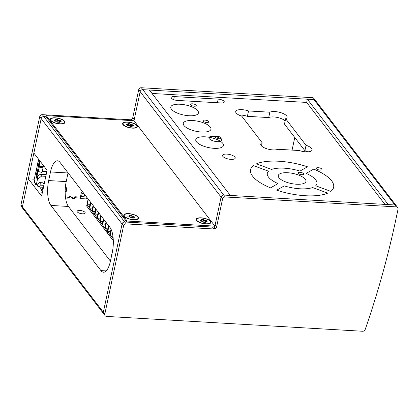 <?xml version="1.0" encoding="UTF-8"?>
<svg xmlns="http://www.w3.org/2000/svg" width="419" height="419" viewBox="0 0 419 419"><rect width="100%" height="100%" fill="white"/><g stroke="black" fill="none" stroke-linecap="round" stroke-linejoin="round"><path stroke-width="0.63" d="M217.293 141.648A6.484 2.341 -168 0 1 208.929 137.662A6.484 2.341 -168 0 1 213.25 136.374A6.484 2.341 -168 0 1 221.614 140.36A6.484 2.341 -168 0 1 217.293 141.648M230.9 159.372A6.484 2.341 -168 0 1 222.536 155.386A6.484 2.341 -168 0 1 226.857 154.103A6.484 2.341 -168 0 1 235.221 158.083A6.484 2.341 -168 0 1 230.9 159.372M68.067 172.874A18.871 6.856 -86.7 0 0 68.046 172.979L66.212 181.584A18.871 6.856 -86.7 0 0 68.438 206.462L110.427 261.157M48.662 180.568L50.495 171.963A18.871 6.856 93.3 0 1 57.471 160.791A18.871 6.856 93.3 0 1 60.037 162.415L110.056 227.569A18.871 6.856 93.3 0 1 112.282 252.448L110.454 261.053A18.871 6.856 93.3 0 1 103.477 272.224A18.871 6.856 93.3 0 1 100.911 270.601L50.893 205.446A18.871 6.856 93.3 0 1 48.662 180.568L66.212 181.584M221.132 102.959L177.258 100.413A4.719 1.702 -168 0 1 171.172 97.517A4.719 1.702 -168 0 1 174.314 96.585L218.189 99.125A4.719 1.702 -168 0 1 224.275 102.027A4.719 1.702 -168 0 1 221.132 102.959M307.735 151.825A9.433 3.404 12 0 0 304.901 150.683L306.043 145.304A9.433 3.404 -168 0 1 312.087 149.939A9.433 3.404 -168 0 1 299.26 150.521L277.959 149.284A9.433 3.404 -168 0 1 267.212 148.886A9.433 3.404 -168 0 1 260.723 144.11A9.433 3.404 -168 0 1 262.168 142.764L261.498 145.932M285.161 120.923A9.433 3.404 12 0 0 277.195 117.404A9.433 3.404 12 0 0 268.694 117.571L269.836 112.192A9.433 3.404 -168 0 1 280.589 112.591A9.433 3.404 -168 0 1 287.073 117.362A9.433 3.404 -168 0 1 285.627 118.713L284.485 124.092L304.901 150.683M262.168 142.764L241.753 116.168A9.433 3.404 -168 0 1 235.714 111.533A9.433 3.404 -168 0 1 248.54 110.956L247.393 116.335A9.433 3.404 12 0 0 238.924 115.026M285.627 118.713L306.043 145.304M268.694 117.571L247.393 116.335M214.612 226.108L127.156 221.038L126.926 222.112L46.017 116.718L43.822 116.587A2.357 2.027 142.5 0 0 41.172 118.614L33.855 153.035L47.096 170.282L41.607 196.097L28.366 178.85L34.211 179.191M28.366 178.85L22.422 206.818A2.357 2.027 142.5 0 0 22.746 208.384A2.357 2.027 -37.5 0 1 22.422 206.818L41.172 118.614A2.357 2.027 -37.5 0 1 43.822 116.587L46.017 116.718L46.242 115.639L127.156 221.038M397.725 207.609A2.357 2.027 -37.5 0 1 398.05 209.17L395.761 219.928A943.415 810.288 -37.5 0 1 365.185 329.507A2.357 2.027 -37.5 0 1 362.613 331.256L106.541 316.413A2.357 2.027 -37.5 0 1 105.127 315.696A2.357 2.027 -37.5 0 1 104.808 314.13L123.553 225.925A2.357 2.027 -37.5 0 1 126.203 223.903L213.957 228.989A2.357 2.027 142.5 0 0 216.607 226.962L222.552 198.999A2.357 2.027 -37.5 0 1 225.202 196.972L396.311 206.892A2.357 2.027 -37.5 0 1 397.725 207.609L396.254 205.692A2.357 2.027 142.5 0 0 394.845 204.975A2.357 2.027 -37.5 0 1 396.254 205.692L315.345 100.293A2.357 2.027 142.5 0 0 313.931 99.581A2.357 2.027 -37.5 0 1 315.345 100.293L313.873 98.381A2.357 2.027 142.5 0 0 312.459 97.664L141.344 87.744A2.357 2.027 142.5 0 0 138.694 89.766L132.75 117.734A2.357 2.027 -37.5 0 1 130.1 119.761L42.35 114.67A2.357 2.027 142.5 0 0 39.7 116.697L122.081 224.008A2.357 2.027 -37.5 0 1 124.736 221.986A2.357 2.027 142.5 0 0 122.081 224.008L103.336 312.218A2.357 2.027 142.5 0 0 103.655 313.779A2.357 2.027 -37.5 0 1 103.336 312.218L20.95 204.901A2.357 2.027 142.5 0 0 21.275 206.467L22.746 208.384A2.357 2.027 -37.5 0 0 24.155 209.097M292.085 150.102L294.767 137.484M214.753 225.925L133.991 120.73L140.166 91.682A2.357 2.027 -37.5 0 1 142.816 89.661A2.357 2.027 142.5 0 0 140.166 91.682L221.08 197.082A2.357 2.027 -37.5 0 1 223.73 195.055A2.357 2.027 142.5 0 0 221.08 197.082L214.298 228.984M225.202 196.972L223.73 195.055L230.314 195.437L149.4 90.043L142.816 89.661L313.931 99.581L307.347 99.198L388.261 204.592L394.845 204.975L223.73 195.055L141.344 87.744M152.024 93.458L306.661 102.425L307.347 99.198M126.926 222.112L124.736 221.986L42.35 114.67M248.54 110.956L269.836 112.192M384.951 204.404L306.661 102.425M123.553 225.925L122.081 224.008L103.336 312.218L104.808 314.13M222.552 198.999L221.08 197.082L215.136 225.05A2.357 2.027 -37.5 0 1 212.485 227.072L124.736 221.986L126.203 223.903M39.7 116.697L20.95 204.901M133.698 120.709A2.357 2.027 142.5 0 0 134.221 119.651L140.166 91.682L138.694 89.766M210.568 221.295A7.547 2.724 -168 0 1 210.139 223.369A7.547 2.724 -168 0 1 202.995 223.557A7.547 2.724 -168 0 1 196.532 220.483A7.547 2.724 -168 0 1 196.527 220.473A7.547 2.724 -168 0 1 201.204 217.822A7.547 2.724 -168 0 1 210.568 221.295M137.013 125.48A7.547 2.724 -168 0 1 136.578 127.554A7.547 2.724 -168 0 1 129.434 127.743A7.547 2.724 -168 0 1 122.971 124.668A7.547 2.724 -168 0 1 122.966 124.658A7.547 2.724 -168 0 1 127.648 122.008A7.547 2.724 -168 0 1 137.013 125.48M138.176 217.1A7.547 2.724 -168 0 1 137.746 219.168A7.547 2.724 -168 0 1 130.597 219.357A7.547 2.724 -168 0 1 124.139 216.283A7.547 2.724 -168 0 1 124.129 216.277A7.547 2.724 -168 0 1 128.811 213.627A7.547 2.724 -168 0 1 138.176 217.1M64.62 121.285A7.547 2.724 -168 0 1 64.186 123.354A7.547 2.724 -168 0 1 57.042 123.542A7.547 2.724 -168 0 1 50.579 120.468A7.547 2.724 -168 0 1 50.573 120.463A7.547 2.724 -168 0 1 55.256 117.812A7.547 2.724 -168 0 1 64.62 121.285M133.991 120.73L46.242 115.639M111.464 256.292A4.127 1.493 -168 0 1 110.956 255.339A4.127 1.493 -168 0 1 111.81 254.673M82.443 213.8A4.127 1.493 -168 0 1 77.122 211.265A4.127 1.493 -168 0 1 79.872 210.448A4.127 1.493 -168 0 1 85.193 212.983A4.127 1.493 -168 0 1 82.443 213.8M106.154 222.489L104.666 229.486L113.303 240.742M113.177 238.395L112.894 238.416L113.093 237.473L112.889 238.411L113.088 237.468M112.9 235.928L112.486 237.887L110.312 235.059L111.391 229.994L110.317 235.059L112.732 234.876M110.558 231.492L107.746 231.707L108.93 226.108L107.741 231.707L108.93 226.108M111.04 229.203L109.909 234.535L107.741 231.707M105.169 228.35L106.358 222.751L105.164 228.355L107.982 228.14L105.169 228.355L107.337 231.178L105.164 228.355M108.526 225.579L107.337 231.178L108.526 225.579M110.312 235.059L111.391 229.989M113.209 238.83L112.889 238.411M34.51 181.93L34.573 180.678M40.177 161.273L39.077 166.453L38.7 165.966L38.642 166.238L39.349 166.898L43.089 167.867L39.208 167.129A1.168 0.424 -168 0 1 38.349 166.689L37.789 165.955L37.961 165.138L38.333 165.625L39.459 160.336M38.333 165.625L39.004 165.662L39.988 161.027M38.642 166.238L38.532 165.636M38.019 171.423L36.867 176.834L38.27 178.662L38.155 179.206L36.563 177.137L37.726 171.675L37.391 171.02M37.129 186.45L37.301 185.633L37.972 185.669L38.998 187.01L43.482 187.267M43.047 189.325L41.617 190.415L42.555 191.64M86.874 197.375L86.544 198.936L80.301 198.575L81.417 192.211L80.176 198.056L75.996 197.815L75.975 196.569A0.749 0.644 142.5 0 0 75.986 196.375L75.446 197.726L74.613 197.679M38.49 159.073L38.286 161.373L34.044 179.987L34.735 180.888L34.431 182.406L35.809 183.684L35.636 184.501M42.529 191.745L41.973 191.713L42.413 192.29M37.301 185.633L36.369 184.412L37.04 184.454L37.972 185.669M43.11 189.032L41.675 187.162M39.726 187.052L42.052 190.079M36.369 184.412L37.485 179.17L35.898 177.101L37.061 171.633L36.683 171.146L36.856 170.329L37.417 171.057A1.168 0.424 -168 0 0 38.276 171.502L42.02 172.471L43.089 167.867M41.973 191.713L41.8 192.536M35.332 183.59L35.756 183.611M36.841 166.82L37.123 166.835M80.301 198.575L80.176 198.056M71.492 197.773L72.429 197.606L72.477 198.438L74.425 198.554L74.807 196.778A0.749 0.644 142.5 0 1 76.195 196.857M65.584 198.04L67.464 198.15L67.857 197.344L68.527 197.38M81.558 196.642L83.831 196.773L84.392 194.138M81.417 192.211L82.428 191.583M65.17 191.672L66.192 191.661L67.003 187.832L65.343 187.612M71.188 197.38A0.838 0.723 142.5 0 0 70.57 196.569L70.46 196.563A0.838 0.723 142.5 0 0 69.517 197.281L69.376 197.098A0.838 0.723 -37.5 0 1 70.319 196.38L70.434 196.385A0.838 0.723 -37.5 0 1 70.994 196.736M83.831 193.41L82.265 193.321L81.511 196.872L84.015 197.019L84.575 194.385M81.605 192.452L82.611 191.823M75.996 197.815L75.975 196.569M72.367 197.606L72.477 198.438M65.17 191.378L65.966 191.368L66.726 187.796M66.192 191.661L65.966 191.368M38.998 187.01L41.423 185.156L43.901 185.303M37.04 184.454L39.465 182.6L41.423 185.156M39.465 182.6L43.026 182.81L44.126 184.24M38.27 178.662L41.638 176.09L45.807 176.331M38.155 179.206L37.485 179.17M36.563 177.137L35.898 177.101M37.726 171.675L37.061 171.633M37.354 171.188L36.683 171.146M38.459 165.997L37.789 165.955M39.014 166.374L38.957 166.647M44.393 166.762L39.077 166.453M36.867 176.834L40.234 174.262L46.174 174.608M46.755 171.874L42.293 171.617M42.366 171.271L46.828 171.533M42.948 168.103L42.02 172.471M40.234 174.262L41.638 176.09M88.131 199.015L86.644 206.012L107.238 232.844L108.731 225.841M105.405 224.783L102.592 225.003L103.781 219.399M105.949 222.227L104.76 227.826L102.592 224.998M102.833 221.431L100.021 221.646L101.204 216.047M103.378 218.87L102.184 224.474L100.015 221.646M100.256 218.079L97.444 218.294L98.638 212.695M100.801 215.518L99.612 221.117L97.444 218.294M97.685 214.727L94.872 214.942L96.056 209.338M98.229 212.166L97.035 217.765L94.867 214.937M95.108 211.37L92.295 211.585L93.484 205.986M95.652 208.809L94.464 214.413L92.295 211.585M92.536 208.018L89.724 208.233L90.913 202.634L89.718 208.233L90.907 202.628M93.081 205.457L91.887 211.056L89.718 208.233M87.147 204.875L88.336 199.276M89.959 204.666L87.147 204.881L89.315 207.704L90.504 202.105M63.913 123.485A7.076 2.556 12 0 0 64.426 122.777L64.521 122.348A7.076 2.556 -168 0 1 59.807 123.752A7.076 2.556 -168 0 1 50.678 119.405A7.076 2.556 -168 0 1 55.392 118.001A7.076 2.556 -168 0 1 64.521 122.348M50.678 119.405L50.589 119.834A7.076 2.556 12 0 0 50.772 120.693M60.415 120.583L61.148 121.541L59.063 121.416L59.765 122.327L57.571 122.201L56.869 121.29L54.784 121.17L54.051 120.211L56.136 120.332L55.434 119.42L57.628 119.551L58.33 120.463L60.415 120.583L60.221 121.484M58.33 120.463L57.953 122.222M57.628 119.551L57.178 121.688M56.136 120.332L55.942 121.238M59.063 121.416L58.88 122.28M209.861 223.5A7.076 2.556 12 0 0 210.38 222.788L210.469 222.358A7.076 2.556 -168 0 1 205.755 223.762A7.076 2.556 -168 0 1 196.631 219.415A7.076 2.556 -168 0 1 201.345 218.011A7.076 2.556 -168 0 1 210.469 222.358M196.631 219.415L196.537 219.849A7.076 2.556 12 0 0 196.721 220.708M206.363 220.593L207.101 221.551L205.017 221.431L205.713 222.342L203.519 222.211L202.822 221.305L200.738 221.185L199.999 220.226L202.084 220.347L201.387 219.436L203.582 219.561L204.278 220.473L206.363 220.593L206.169 221.499M204.278 220.473L203.906 222.238M203.582 219.561L203.126 221.698M202.084 220.347L201.895 221.248M205.017 221.431L204.833 222.29M137.469 219.305A7.076 2.556 12 0 0 137.987 218.592L138.076 218.163A7.076 2.556 -168 0 1 133.362 219.566A7.076 2.556 -168 0 1 124.234 215.219A7.076 2.556 -168 0 1 128.952 213.816A7.076 2.556 -168 0 1 138.076 218.163M124.234 215.219L124.144 215.649A7.076 2.556 12 0 0 124.328 216.508M133.97 216.398L134.703 217.356L132.619 217.236L133.321 218.142L131.126 218.016L130.429 217.105L128.345 216.984L127.606 216.026L129.691 216.146L128.994 215.24L131.189 215.366L131.885 216.277L133.97 216.398L133.776 217.299M131.885 216.277L131.508 218.037M131.189 215.366L130.733 217.503M129.691 216.146L129.497 217.052M132.619 217.236L132.441 218.095M136.306 127.685A7.076 2.556 12 0 0 136.824 126.973L136.913 126.543A7.076 2.556 -168 0 1 132.2 127.947A7.076 2.556 -168 0 1 123.071 123.6A7.076 2.556 -168 0 1 127.785 122.196A7.076 2.556 -168 0 1 136.913 126.543M123.071 123.6L122.982 124.034A7.076 2.556 12 0 0 123.165 124.893M132.807 124.778L133.541 125.737L131.456 125.616L132.158 126.528L129.963 126.397L129.262 125.491L127.182 125.37L126.444 124.412L128.528 124.532L127.832 123.621L130.021 123.746L130.723 124.658L132.807 124.778L132.614 125.684M130.723 124.658L130.346 126.423M130.021 123.746L129.571 125.883M128.528 124.532L128.334 125.433M131.456 125.616L131.273 126.475M197.773 110.763A14.152 5.112 12 0 0 174.21 104.635A14.152 5.112 12 0 0 181.856 114.597A14.152 5.112 12 0 0 197.773 110.763M210.28 127.051A14.152 5.112 12 0 0 186.717 120.923A14.152 5.112 12 0 0 194.358 130.885A14.152 5.112 12 0 0 210.28 127.051M222.788 143.34A14.152 5.112 12 0 0 199.219 137.212A14.152 5.112 12 0 0 206.866 147.174A14.152 5.112 12 0 0 222.788 143.34M196.102 105.169A2.949 1.063 12 0 0 191.195 103.896A2.949 1.063 12 0 0 192.787 105.97A2.949 1.063 12 0 0 196.102 105.169M208.61 121.458A2.949 1.063 12 0 0 203.702 120.185A2.949 1.063 12 0 0 205.294 122.259A2.949 1.063 12 0 0 208.61 121.458M221.112 137.746A2.949 1.063 12 0 0 216.204 136.474A2.949 1.063 12 0 0 217.796 138.548A2.949 1.063 12 0 0 221.112 137.746M307.494 166.793A42.455 15.33 12 0 0 256.501 163.834L271.606 169.433A25.355 9.155 12 0 1 299.978 171.078L307.494 166.793M253.406 165.599A42.455 15.33 12 0 0 270.506 187.874L278.027 183.59A25.355 9.155 12 0 1 268.511 171.198L253.406 165.599M276.718 190.174A42.455 15.33 12 0 0 327.716 193.133L312.611 187.534A25.355 9.155 12 0 1 284.239 185.889L276.718 190.174M330.811 191.368A42.455 15.33 12 0 0 313.711 169.098L306.189 173.382A25.355 9.155 12 0 1 315.706 185.774L330.811 191.368M305.273 179.248A14.152 5.112 12 0 0 281.704 173.126A14.152 5.112 12 0 0 289.351 183.082A14.152 5.112 12 0 0 305.273 179.248M303.597 173.66A2.949 1.063 12 0 0 298.689 172.382A2.949 1.063 12 0 0 300.282 174.456A2.949 1.063 12 0 0 303.597 173.66M321.855 169.04A2.949 1.063 12 0 0 316.942 167.762A2.949 1.063 12 0 0 318.534 169.836A2.949 1.063 12 0 0 321.855 169.04M50.495 171.963L68.046 172.979M50.893 205.446L68.438 206.462M100.911 270.601L106.211 270.904M218.189 99.125L217.419 102.744M174.314 96.585L173.665 99.654M312.459 97.664L396.311 206.892M212.485 227.072L213.957 228.989M215.136 225.05L216.607 226.962M130.1 119.761L130.697 120.536M132.75 117.734L134.221 119.651M38.349 166.689L37.417 171.057M39.208 167.129L38.276 171.502M105.127 315.696L22.746 208.384M38.139 161.168L37.108 166.018"/></g></svg>
